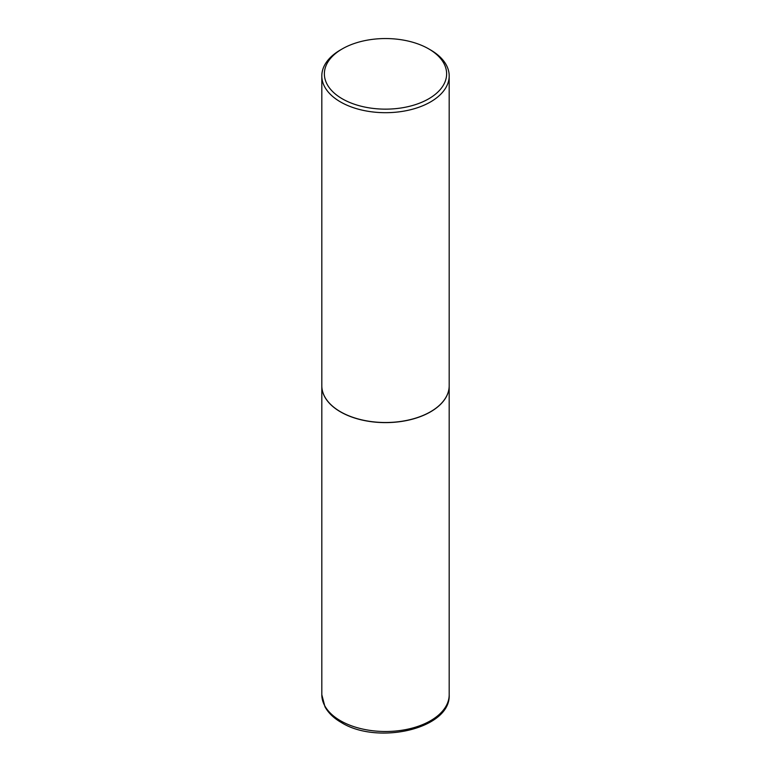 <?xml version="1.0" encoding="UTF-8"?>
<svg xmlns="http://www.w3.org/2000/svg" width="771" height="771" viewBox="0 0 771 771"><rect width="100%" height="100%" fill="white"/><g stroke="black" fill="none" stroke-linecap="round" stroke-linejoin="round"><path stroke-width="1.16" d="M321.815 385.799A63.685 36.767 0 0 0 321.815 385.847A63.685 36.767 0 0 0 340.464 411.849A63.685 36.767 0 0 0 409.873 419.819A63.685 36.767 0 0 0 449.185 385.847A63.685 36.767 0 0 0 449.185 385.799M340.512 411.772A63.559 36.7 0 0 0 340.56 411.801A63.559 36.7 0 0 0 430.44 411.801L430.536 411.743A63.685 36.767 0 0 0 449.185 385.741L449.185 75.924A63.685 36.767 0 0 0 430.536 49.932L428.734 48.891A61.14 35.302 0 0 0 342.266 48.891L342.266 48.891A61.14 35.302 0 0 0 342.266 98.804A61.14 35.302 0 0 0 428.734 98.804A61.14 35.302 0 0 0 428.734 48.891M340.464 49.932L342.266 48.891L340.464 49.932A63.685 36.767 0 0 0 321.815 75.924L321.815 385.741A63.685 36.767 0 0 0 340.464 411.743A63.685 36.767 0 0 0 430.536 411.743L430.44 411.801M321.815 75.924A63.685 36.767 0 0 0 361.127 109.896A63.685 36.767 0 0 0 430.536 101.926A63.685 36.767 0 0 0 449.185 75.924M449.185 694.729C451.122 728.788 377.645 745.403 341.254 722.475C333.795 718.177 328.379 712.963 324.986 706.834L321.815 694.729A63.685 36.767 0 0 0 340.464 720.731A63.685 36.767 0 0 0 409.873 728.701A63.685 36.767 0 0 0 449.185 694.729L449.185 385.847M321.815 694.729L321.815 385.847"/></g></svg>
